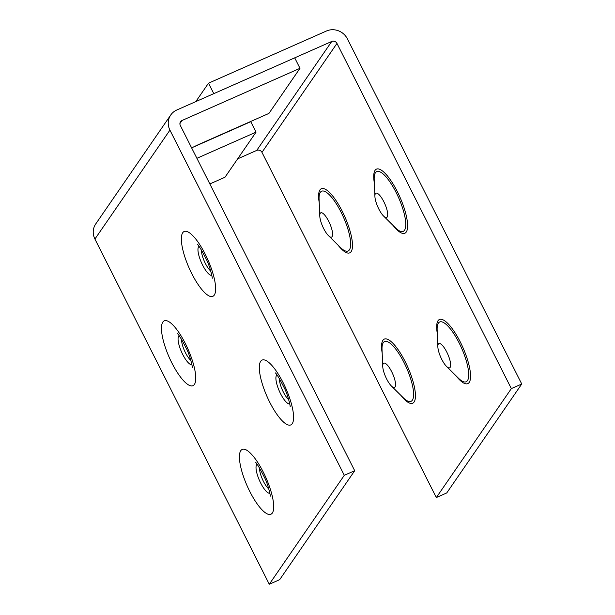 <?xml version="1.0" encoding="UTF-8"?>
<svg xmlns="http://www.w3.org/2000/svg" width="615" height="615" viewBox="0 0 615 615"><rect width="100%" height="100%" fill="white"/><g stroke="black" fill="none" stroke-linecap="round" stroke-linejoin="round"><path stroke-width="0.92" d="M319.785 216.065L319.077 199.268A32.687 9.44 66.1 0 1 319.27 195.27A32.687 9.44 66.1 0 1 320.323 192.334A32.687 9.44 66.1 0 1 341.041 212.114A32.687 9.44 66.1 0 1 349.382 249.867A32.687 9.44 66.1 0 1 343.485 250.005A32.687 9.44 66.1 0 1 340.395 247.453L328.441 235.637A13.276 3.836 -113.9 0 0 331.562 237.075A13.276 3.836 -113.9 0 0 332.092 236.614A13.276 3.836 -113.9 0 0 329.21 222.322A13.276 3.836 -113.9 0 0 320.822 212.798A13.276 3.836 -113.9 0 0 320.292 213.251A13.276 3.836 -113.9 0 0 319.785 216.065A13.276 3.836 -113.9 0 0 328.441 235.637M382.738 366.432L382.03 349.635A32.687 9.44 66.1 0 1 382.223 345.63A32.687 9.44 66.1 0 1 383.268 342.701A32.687 9.44 66.1 0 1 403.993 362.481A32.687 9.44 66.1 0 1 412.334 400.234A32.687 9.44 66.1 0 1 406.438 400.373A32.687 9.44 66.1 0 1 403.348 397.82L391.394 385.997A13.276 3.836 -113.9 0 0 394.507 387.435A13.276 3.836 -113.9 0 0 395.038 386.981A13.276 3.836 -113.9 0 0 392.162 372.69A13.276 3.836 -113.9 0 0 383.768 363.158A13.276 3.836 -113.9 0 0 383.237 363.619A13.276 3.836 -113.9 0 0 382.738 366.432A13.276 3.836 -113.9 0 0 391.394 385.997M437.849 346.829L437.15 330.032A32.687 9.44 66.1 0 1 437.334 326.027A32.687 9.44 66.1 0 1 438.387 323.098A32.687 9.44 66.1 0 1 459.105 342.878A32.687 9.44 66.1 0 1 467.446 380.631A32.687 9.44 66.1 0 1 461.55 380.77A32.687 9.44 66.1 0 1 458.467 378.217L446.505 366.394A13.276 3.836 -113.9 0 0 449.627 367.832A13.276 3.836 -113.9 0 0 450.157 367.378A13.276 3.836 -113.9 0 0 447.274 353.087A13.276 3.836 -113.9 0 0 438.887 343.554A13.276 3.836 -113.9 0 0 438.357 344.016A13.276 3.836 -113.9 0 0 437.849 346.829A13.276 3.836 -113.9 0 0 446.505 366.394M374.904 196.462L374.197 179.665A32.687 9.44 66.1 0 1 374.381 175.667A32.687 9.44 66.1 0 1 375.434 172.73A32.687 9.44 66.1 0 1 396.152 192.51A32.687 9.44 66.1 0 1 404.493 230.264A32.687 9.44 66.1 0 1 398.605 230.402A32.687 9.44 66.1 0 1 395.514 227.85L383.56 216.034A13.276 3.836 -113.9 0 0 386.674 217.472A13.276 3.836 -113.9 0 0 387.204 217.01A13.276 3.836 -113.9 0 0 384.321 202.719A13.276 3.836 -113.9 0 0 375.934 193.195A13.276 3.836 -113.9 0 0 375.404 193.648A13.276 3.836 -113.9 0 0 374.904 196.462A13.276 3.836 -113.9 0 0 383.56 216.034M436.335 497.55L446.744 492.946L521.743 384.006L347.375 38.814A15.852 14.937 34.5 0 0 326.457 31.004L208.5 83.186L213.789 93.649L331.739 41.466A3.959 3.736 -145.5 0 1 336.966 43.419L261.967 152.359L436.335 497.55L511.342 388.611L336.966 43.419M521.743 384.006L511.342 388.611M261.967 152.359A3.959 3.736 34.5 0 0 256.732 150.406L331.739 41.466M237.659 158.847L256.732 150.406M209.846 183.947L224.982 177.251L256.04 132.148L250.751 121.685L193.148 147.169L237.482 127.559A34.079 5.704 153.2 0 0 245.623 123.723M195.831 101.59L208.5 83.186M191.649 147.931A34.079 5.704 153.2 0 1 201.29 143.341L268.94 113.414L299.989 68.311L294.708 57.848L176.751 110.031A15.852 14.937 34.5 0 0 170.747 114.99A15.852 14.937 34.5 0 0 169.924 130.119L344.292 475.31L354.701 470.706L279.694 579.645L269.285 584.25L94.918 239.058A15.852 14.937 -145.5 0 1 95.74 223.929L170.747 114.99M344.292 475.31L269.285 584.25M299.989 68.311L182.04 120.486A3.959 3.736 -145.5 0 0 180.333 125.514L354.701 470.706M196.9 158.309L256.04 132.148M181.571 339.388A13.276 3.836 -113.9 0 0 190.865 360.39M201.459 250.044A13.276 3.836 -113.9 0 0 210.753 271.054M279.418 378.625A13.276 3.836 -113.9 0 0 288.704 399.627M259.522 467.961A13.276 3.836 -113.9 0 0 268.817 488.971M319.223 202.719A35.063 10.124 66.1 0 1 319.954 189.935A35.063 10.124 66.1 0 1 342.178 211.153A35.063 10.124 66.1 0 1 351.134 251.65A35.063 10.124 66.1 0 1 337.943 245.024M382.176 353.087A35.063 10.124 66.1 0 1 382.907 340.303A35.063 10.124 66.1 0 1 405.131 361.52A35.063 10.124 66.1 0 1 414.087 402.018A35.063 10.124 66.1 0 1 400.895 395.391M437.296 333.484A35.063 10.124 66.1 0 1 438.026 320.699A35.063 10.124 66.1 0 1 460.251 341.917A35.063 10.124 66.1 0 1 469.199 382.415A35.063 10.124 66.1 0 1 456.007 375.788M374.343 183.116A35.063 10.124 66.1 0 1 375.073 170.332A35.063 10.124 66.1 0 1 397.298 191.549A35.063 10.124 66.1 0 1 406.246 232.047A35.063 10.124 66.1 0 1 393.054 225.421M292.217 423.697A35.462 10.24 66.1 0 1 269.739 402.241A35.462 10.24 66.1 0 1 260.691 361.289A35.462 10.24 66.1 0 1 283.161 382.745A35.462 10.24 66.1 0 1 292.217 423.697M276.95 374.966A15.852 4.574 -113.9 0 0 276.519 375.396A15.852 4.574 -113.9 0 0 279.787 392.101A15.852 4.574 -113.9 0 0 289.757 403.917M272.322 513.033A35.462 10.24 66.1 0 1 249.851 491.585A35.462 10.24 66.1 0 1 240.803 450.626A35.462 10.24 66.1 0 1 263.274 472.082A35.462 10.24 66.1 0 1 272.322 513.033M257.062 464.302A15.852 4.574 -113.9 0 0 256.632 464.74A15.852 4.574 -113.9 0 0 259.899 481.437A15.852 4.574 -113.9 0 0 269.87 493.253M194.371 384.46A35.462 10.24 66.1 0 1 171.9 363.004A35.462 10.24 66.1 0 1 162.844 322.052A35.462 10.24 66.1 0 1 185.323 343.501A35.462 10.24 66.1 0 1 194.371 384.46M179.103 335.729A15.852 4.574 -113.9 0 0 178.681 336.159A15.852 4.574 -113.9 0 0 181.948 352.864A15.852 4.574 -113.9 0 0 191.911 364.68M214.258 295.123A35.462 10.24 66.1 0 1 191.788 273.667A35.462 10.24 66.1 0 1 182.74 232.708A35.462 10.24 66.1 0 1 205.21 254.164A35.462 10.24 66.1 0 1 214.258 295.123M198.999 246.384A15.852 4.574 -113.9 0 0 198.568 246.823A15.852 4.574 -113.9 0 0 201.835 263.52A15.852 4.574 -113.9 0 0 211.806 275.336M169.924 130.119L94.918 239.058M182.04 120.486L179.911 123.577M212.183 278.072C212.898 279.91 210.292 267.133 206.74 260.153C201.597 250.044 198.422 244.747 197.223 244.27M192.287 367.409C193.01 369.254 190.396 356.469 186.852 349.497C181.709 339.388 178.535 334.091 177.335 333.607M270.246 495.99C270.961 497.827 268.355 485.051 264.804 478.07C259.661 467.961 256.486 462.665 255.286 462.188M290.134 406.653C290.849 408.491 288.243 395.706 284.691 388.734C279.548 378.625 276.381 373.328 275.182 372.844"/></g></svg>
